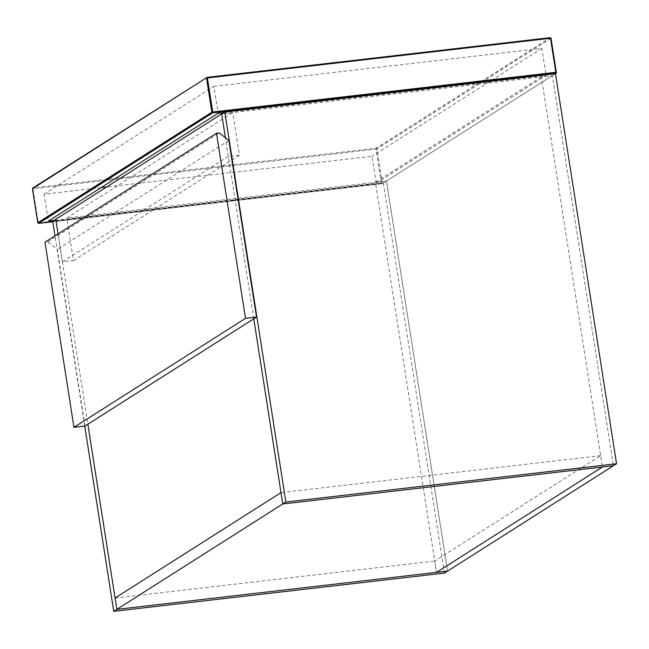 <?xml version="1.0" encoding="UTF-8"?>
<svg xmlns="http://www.w3.org/2000/svg" width="649" height="649" viewBox="0 0 649 649"><rect width="100%" height="100%" fill="white"/><g stroke="black" fill="none" stroke-linecap="round" stroke-linejoin="round"><path stroke-width="0.49" stroke-dasharray="3.25 2.43" d="M84.987 426.044L57.331 249.451L47.734 241.899L44.976 242.215M47.734 241.899L219.265 132.94M228.862 140.492L57.331 249.451M541.339 76.915L375.43 182.304L436.509 572.386L434.733 561.036L600.649 455.647L602.426 466.996L541.339 76.915L552.364 75.641L613.451 465.722L552.364 75.641L221.682 113.9L232.707 112.626L66.79 218.015L73.451 260.565L62.434 261.839L58.053 233.908L87.858 424.219M600.649 455.647L280.985 492.632M115.076 598.013L434.733 561.036M253.775 318.837L225.422 137.783L228.343 156.45L239.367 155.176L232.707 112.626M381.385 183.107L376.055 149.067L32.969 188.754L38.299 222.802L381.385 183.107L382.383 183.618L555.463 73.67L386.455 181.03L66.79 218.015M375.43 182.304L386.455 181.03L447.534 571.112L386.455 181.03L383.348 183.002L52.666 221.26M383.348 183.002L444.435 573.075M84.743 426.077L54.954 235.871M228.343 156.45L62.434 261.839M73.451 260.565L239.367 155.176M223.621 112.666L546.036 75.365L376.25 183.221L53.826 220.522M376.25 183.221L372.023 156.271L106.647 186.969M101.13 187.61L44.1 194.205L48.318 221.155M44.1 194.205L213.886 86.358L218.105 113.307M213.886 86.358L541.818 48.415L546.036 75.365M541.818 48.415L372.023 156.271M382.35 183.626L52.747 221.755L382.35 183.626M550.985 38.25L376.939 148.864L382.383 183.618M207.169 77.361L33.058 187.926L376.136 148.232L550.255 37.674M33.058 187.926L32.969 188.754L32.474 188.713L33.058 187.926M38.607 223.386L37.804 222.753M376.136 148.232L376.055 149.067L376.939 148.864L376.136 148.232"/><path stroke-width="0.97" d="M216.506 133.256L44.976 242.215L73.962 427.326L84.987 426.044L256.517 317.093L245.492 318.367L216.506 133.256L219.265 132.94L228.862 140.492L256.517 317.093M73.962 427.326L245.492 318.367M616.55 463.751L555.463 73.67L224.781 111.928L285.868 502.01L616.55 463.751L447.534 571.112L436.509 572.386L602.426 466.996L282.761 503.973L613.451 465.722L602.426 466.996L436.509 572.386L116.852 609.362L282.761 503.973L280.985 492.632L115.076 598.013L116.852 609.362L447.534 571.112L444.435 573.075L113.753 611.334L84.743 426.077M285.868 502.01L282.761 503.973L253.775 318.837M54.954 235.871L52.666 221.26L221.682 113.9L225.422 137.783L221.682 113.9L224.781 111.928M55.765 219.289L58.053 233.908L55.765 219.289M87.858 424.219L116.852 609.362L113.753 611.334M555.463 73.67L556.453 72.996L551.017 38.275L556.436 73.061L555.828 72.307L212.742 111.993L207.412 77.953L550.498 38.259L555.828 72.307M53.826 220.522L48.318 221.155L218.105 113.307L223.621 112.666M106.647 186.969L101.13 187.61M556.436 73.061L212.661 112.829L38.607 223.386L52.747 221.755L38.583 223.394L37.78 222.785L32.45 188.745L32.775 188.023L207.136 77.353L550.222 37.666L551.017 38.275L550.19 37.674L207.104 77.369L206.528 78.156L211.858 112.196L37.804 222.753L32.474 188.713L207.104 77.369L207.412 77.953L207.104 77.369M32.474 188.713L32.969 188.754L32.474 188.713L33.058 187.926M38.607 223.386L37.804 222.753M206.528 78.156L207.412 77.953M212.661 112.829L211.858 112.196L212.742 111.993L212.661 112.829M550.498 38.259L550.19 37.674L550.993 38.307L550.498 38.259"/></g></svg>
